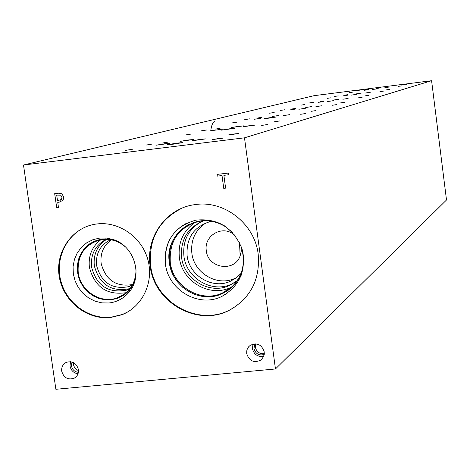<?xml version="1.0" encoding="UTF-8"?>
<svg xmlns="http://www.w3.org/2000/svg" width="470" height="470" viewBox="0 0 470 470"><rect width="100%" height="100%" fill="white"/><g stroke="black" fill="none" stroke-linecap="round" stroke-linejoin="round"><path stroke-width="0.7" d="M225.606 188.123L223.732 188.341L222.028 175.557L217.299 176.115L217.064 174.405L228.385 173.06L228.62 174.781L223.879 175.339L225.606 188.123L223.755 188.335M223.879 175.339L228.614 174.775M223.732 188.341L222.005 175.563L217.275 176.121L217.04 174.411M56.706 195.091L57.51 200.743L61.5 199.409L61.964 197.218L60.683 195.173L56.706 195.091L60.712 195.162L61.993 197.206L61.529 199.398L60.201 200.308M61.735 193.734L63.832 196.936L63.098 200.226L59.267 202.171L57.745 202.353L58.497 207.628L56.706 207.84L54.679 193.675L58.603 193.217L61.735 193.734M56.706 207.84L54.708 193.669M58.497 207.623L56.735 207.828M57.745 202.353L60.8 201.853M23.5 165.005L55.877 389.289L275.455 368.974L244.494 137.822L431.595 80.711L314.042 95.68L23.5 165.005L244.494 137.822M264.257 351.954L263.723 356.413L261.091 359.95C254.123 363.316 249.323 361.207 246.697 353.622L246.744 350.89L247.32 348.946L248.742 346.684L250.24 345.35C257.119 342.377 261.796 344.575 264.257 351.954M78.431 369.585C78.796 373.532 77.338 376.435 74.072 378.285C67.839 380.13 63.714 377.757 61.711 371.171C61.347 367.099 62.88 364.156 66.317 362.346C72.468 360.713 76.504 363.128 78.431 369.585M110.474 317.538C86.756 320.094 63.068 301.059 59.249 276.56C55.096 252.102 71.81 227.692 95.481 224.155L97.243 223.92C119.221 221.282 141.952 237.321 147.921 259.845C154.101 282.317 142.381 306.828 121.912 314.765L110.474 317.538M258.189 254.217C260.239 279.004 250.98 297.492 230.4 309.671C198.634 327.713 154.084 303.115 150.136 265.85C145.547 237.068 166.357 208.175 194.733 204.667C223.949 199.756 254.775 223.697 258.189 254.217M275.455 368.974L446.5 199.991L431.595 80.711M214.743 121.289C212.863 122.077 211.524 125.231 210.736 130.754L222.798 129.127L210.742 130.76M206.113 222.792C195.379 229.854 190.626 239.964 191.848 253.124C193.969 273.094 217.105 286.806 234.747 278.422L236.874 277.388M234.871 235.264L232.603 233.596C220.683 225.43 203.768 236.533 206.324 250.721C207.881 268.458 234.583 272.588 240.152 255.85L241.263 251.162L241.087 246.298M240.922 273.522L236.116 277.97L230.464 281.23C212.64 289.702 189.263 275.831 187.113 255.651C186.126 238.055 193.828 226.693 210.213 221.576L211.512 221.329M201.231 221.711C188.341 229.319 182.566 240.793 183.917 256.144C186.279 278.358 212.123 293.544 231.663 284.033L235.27 282.129M195.062 222.363C183.141 230.864 177.913 242.614 179.376 257.619C181.919 281.53 209.826 297.816 230.788 287.423L231.522 287.076M203.41 220.876C187.606 227.592 180.333 239.759 181.584 257.378C183.964 279.709 209.937 294.978 229.577 285.419L237.115 280.69M242.103 249.317C244.3 257.531 243.936 265.521 241.01 273.293C237.385 282.264 231.275 288.78 222.698 292.851C201.336 303.438 172.884 286.812 170.281 262.419C169.106 241.069 178.5 227.433 198.458 221.505C207.852 219.766 216.746 221.446 225.154 226.54L232.814 232.832M231.816 231.804L224.971 226.364C199.58 209.021 163.901 232.703 169.388 262.712L171.01 269.692L173.859 276.284L177.848 282.264L182.83 287.423L188.635 291.57L195.062 294.572L201.888 296.317L208.874 296.74L215.771 295.824L222.345 293.597L228.361 290.137L233.602 285.56L237.873 280.02L241.909 271.196L243.442 263.265L243.278 255.122M189.927 223.873C174.734 232.051 167.89 244.999 169.376 262.712C172.02 287.44 200.884 304.29 222.533 293.527L227.568 290.695M242.138 249.441C244.365 257.76 243.995 265.856 241.034 273.734L242.632 268.511L243.554 261.684L243.401 256.132L242.273 249.911M232.392 232.38L224.942 226.34M241.128 275.643L241.034 273.734C237.368 282.805 231.193 289.403 222.522 293.527C200.878 304.296 172.014 287.446 169.37 262.718C168.184 241.057 177.713 227.233 197.97 221.253C207.464 219.508 216.464 221.211 224.966 226.364L232.726 232.738M186.807 223.109C170.968 231.816 163.842 245.44 165.428 263.999C168.231 290.213 198.91 308.014 221.787 296.458L227.034 293.48M182.149 208.11C158.966 219.807 148.461 238.966 150.647 265.591C154.589 302.815 199.092 327.384 230.829 309.366L237.027 305.524M165.422 263.999C168.225 290.213 198.91 308.02 221.781 296.464C240.34 285.701 246.944 269.457 241.604 247.737C232.615 227.175 217.363 217.974 195.855 220.142C174.317 226.387 164.171 241.004 165.422 263.999M111.325 239.841C103.517 245.54 100.122 253.395 101.138 263.417C105.709 280.238 116.219 287.27 132.681 284.514M132.346 285.131L128.862 286.641C112.083 289.761 101.326 282.717 96.585 265.515C95.586 253.477 100.269 244.876 110.632 239.712M106.725 239.306C97.337 245.393 93.201 254.246 94.323 265.861C99.493 284.556 111.19 292.175 129.409 288.709L130.208 288.421M100.915 239.712C92.026 246.533 88.19 255.751 89.406 267.365C94.664 287.047 106.943 295.483 126.242 292.681M129.203 291.647L129.567 291.494M106.255 239.295C95.357 245.04 90.457 254.323 91.568 267.13C96.761 285.919 108.511 293.58 126.824 290.102L129.926 288.797M136.042 269.668C135.724 283.434 129.485 292.834 117.324 297.863C100.721 304.207 80.335 290.918 78.22 272.488C77.198 255.363 84.588 244.465 100.392 239.806L102.648 239.459C110.902 238.689 118.352 241.057 124.996 246.562M127.987 311.792L122.447 314.454L111.02 317.227C88.983 319.553 66.652 303.362 60.853 281.007C54.843 258.7 66.481 234.254 87.126 226.334M109.005 302.98L101.955 302.886L95.04 301.176L88.601 297.939L82.961 293.339L78.39 287.605L75.129 281.025L73.326 273.916L73.073 266.637L74.389 259.546L77.209 252.995L81.398 247.314L86.75 242.79L92.995 239.647L99.834 238.055L106.872 238.084L113.799 239.735C134.602 246.421 143.191 276.007 129.062 292.129C123.792 298.409 117.106 302.028 109.005 302.98M135.683 277.253L134.238 282.024L132.534 285.59L129.779 289.643L126.736 292.839L123.252 295.507L119.404 297.58L111.002 299.813L104.563 299.748L98.242 298.244L92.326 295.372L87.097 291.277L82.808 286.142L79.653 280.22L77.785 273.787L77.291 267.142L78.196 260.609L80.464 254.482L83.977 249.065L88.583 244.612L94.065 241.333L100.157 239.395L105.239 238.872L109.951 239.207L114.586 240.311L118.863 242.074M121.454 296.576L117.377 298.385L111.008 299.807L104.969 299.789L99.011 298.503L93.377 296L88.313 292.387L84.024 287.816L80.681 282.482L78.431 276.607L77.368 270.426L77.532 264.199L78.913 258.189L81.469 252.649L85.088 247.802L89.617 243.854L94.875 240.981M115.473 240.605L118.787 242.026M135.671 277.341L133.838 282.987L129.773 289.649L129.062 292.129M73.508 362.617L73.62 365.202L74.495 367.399L76.005 369.226L78.519 370.683M70.482 361.7L70.018 366.03C70.982 370.501 73.649 373.092 78.02 373.809M71.986 362L71.463 365.895C72.321 369.731 74.636 371.876 78.402 372.322M255.709 343.858L255.363 347.242C256.579 351.983 259.569 354.11 264.328 353.616M253.007 344.093L252.425 348.623C254.017 354.597 257.801 357.153 263.776 356.284M254.887 343.834L253.953 348.476C255.539 353.875 258.97 355.861 264.246 354.439M129.456 288.697L129.479 289.009M119.55 296.97L119.75 296.546M229.836 128.768L235.059 128.287L221.317 130.149L229.836 128.768M305.506 108.241L298.855 109.269L305.506 108.241M357 94.276L351.554 95.093L357 94.276M377.034 88.836L372.04 89.582L377.034 88.836M333.488 100.65L327.496 101.567L333.488 100.65M271.642 117.43L276.478 116.965L268.993 118.146L264.175 118.605L271.642 117.43M176.908 143.127L182.56 142.621L172.66 144.278L167.032 144.778L176.908 143.127M200.872 139.308L205.948 138.856L192.277 140.742L200.872 139.308M238.936 126.301L243.507 125.872L231.569 127.488L238.936 126.301M289.826 114.621L283.298 115.649L289.826 114.621M295.278 109.099L289.403 110.004L295.278 109.099M311.498 106.614L305.712 107.507L311.498 106.614M348.111 98.442L342.859 99.24L348.111 98.442M347.918 95.122L343.1 95.845L347.918 95.122M361.242 93.119L356.489 93.835L361.242 93.119M389.248 87.026L384.865 87.679L389.248 87.026M380.677 87.849L376.311 88.501L380.677 87.849M368.451 89.67L364.027 90.328L368.451 89.67M370.313 92.279L365.531 93.001L370.313 92.279M338.494 99.293L333.271 100.087L338.494 99.293M323.859 101.508L318.566 102.313L323.859 101.508M321.715 105.768L315.899 106.666L321.715 105.768M278.951 115.444L272.465 116.466L278.951 115.444M260.762 118.258L254.164 119.298L260.762 118.258M250.522 125.531L255.198 125.096L243.09 126.73L250.522 125.531M188.558 139.966L193.505 139.519L180.039 141.382L188.558 139.966M164.623 143.785L169.517 143.344L155.917 145.242L164.623 143.785M220.072 128.345L215.477 129.085L220.072 128.345M295.659 108.411L292.046 108.969L295.659 108.411M347.606 94.711L344.633 95.157L347.606 94.711M367.928 89.353L365.202 89.758L367.928 89.353M323.836 100.98L320.575 101.479L323.836 100.98M261.725 117.359L257.678 117.994L261.725 117.359M167.731 142.151L162.42 143.033L167.731 142.151M132.54 149.219L125.707 150.371L132.54 149.219M234.947 133.868L238.848 133.521L228.62 134.913L234.947 133.868M190.879 134.097L184.998 135.049L190.879 134.097M280.014 120.896L274.527 121.777L280.014 120.896M236.927 122.159L231.78 122.97L236.927 122.159M315.805 110.597L310.97 111.355L315.805 110.597M274.192 112.495L269.621 113.205L274.192 112.495M344.921 102.219L340.597 102.889L344.921 102.219M304.971 104.516L300.865 105.139L304.971 104.516M369.068 95.275L365.161 95.862L369.068 95.275M330.827 97.813L327.091 98.377L330.827 97.813M389.413 89.417L385.852 89.952L389.413 89.417M352.847 92.102L349.427 92.614L352.847 92.102M406.797 84.412L403.519 84.9L406.797 84.412M401.774 85.857L398.413 86.362L401.774 85.857M359.221 90.446L355.896 90.945L359.221 90.446M383.561 91.104L379.901 91.65L383.561 91.104M338.253 95.886L334.622 96.432L338.253 95.886M362.153 97.261L358.128 97.872L362.153 97.261M313.731 102.243L309.748 102.848L313.731 102.243M336.637 104.604L332.173 105.292L336.637 104.604M284.673 109.78L280.255 110.462L284.673 109.78M305.706 113.505L300.683 114.298L305.706 113.505M249.688 118.845L244.741 119.627L249.688 118.845M267.412 124.527L261.696 125.449L267.412 124.527M206.765 129.978L201.137 130.883L206.765 129.978M218.797 138.515L222.804 138.162L212.158 139.625L218.797 138.515M152.85 143.955L146.352 145.036L152.85 143.955M234.747 278.422L230.464 281.23M230.788 287.423L222.698 292.851M231.663 284.033L229.577 285.419M241.01 273.293L241.034 273.722M224.966 226.364L224.161 225.6M236.058 236.868L232.603 233.596M239.494 242.643L240.152 255.85M230.829 309.366L230.4 309.671M132.611 284.65L128.862 286.641M125.014 293.685L117.324 297.863M129.409 288.709L126.824 290.102M121.912 314.765L122.447 314.454M115.497 240.622L113.799 239.735M75.552 377.328L74.072 378.285M262.096 359.021L261.091 359.95"/></g></svg>
